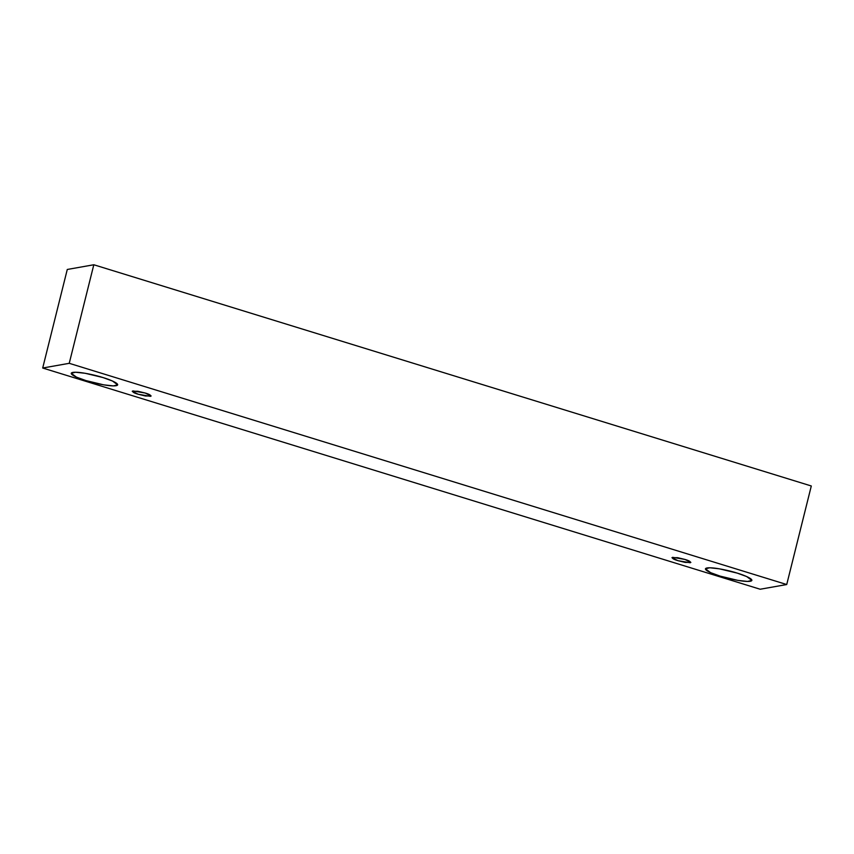 <?xml version="1.0" encoding="UTF-8"?>
<svg xmlns="http://www.w3.org/2000/svg" width="854" height="854" viewBox="0 0 854 854"><rect width="100%" height="100%" fill="white"/><g stroke="black" fill="none" stroke-linecap="round" stroke-linejoin="round"><path stroke-width="1.28" d="M760.188 589.239L42.7 368.021L67.274 269.469L42.7 368.021L69.238 363.313L786.726 584.531L760.188 589.239L786.726 584.531L811.3 485.979L786.726 584.531L69.238 363.313L93.812 264.761L69.238 363.313L42.7 368.021L760.188 589.239M811.3 485.979L93.812 264.761L67.274 269.469L93.812 264.761L811.3 485.979M737.183 573.098C743.855 574.977 756.302 580.058 750.282 581.275C743.674 582.3 726.103 578.137 720.125 576.119C713.464 574.23 701.017 569.159 707.037 567.942C713.645 566.907 731.205 571.08 737.183 573.098L719.431 568.828L709.738 567.771L705.436 568.817L710.624 572.66L720.125 576.119L737.888 580.389L747.581 581.446L751.883 580.4L746.684 576.557L737.183 573.098M102.982 377.553C109.654 379.443 122.09 384.524 116.069 385.73C109.461 386.766 91.901 382.592 85.923 380.585C79.251 378.696 66.815 373.614 72.836 372.397C79.443 371.373 97.004 375.546 102.982 377.553L85.219 373.283L75.526 372.237L71.224 373.273L76.422 377.126L85.923 380.585L103.676 384.844L113.368 385.901L117.681 384.855L112.482 381.012L102.982 377.553M145.169 393.021C149.535 394.27 151.307 395.381 150.507 396.352L138.22 394.249C133.854 393 132.082 391.89 132.882 390.918L145.169 393.021L137.932 391.281L132.231 391.271L138.22 394.249L145.458 395.989L151.158 395.989L145.169 393.021M684.887 559.423C689.253 560.672 691.025 561.783 690.224 562.754L677.937 560.662C673.571 559.413 671.799 558.302 672.6 557.32L684.887 559.423L677.649 557.683L671.949 557.683L677.937 560.662L685.175 562.402L690.875 562.402L684.887 559.423"/></g></svg>
